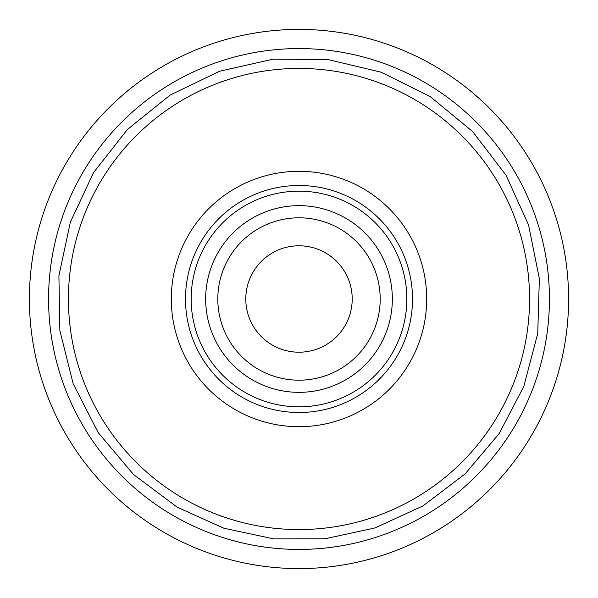 <?xml version="1.0" encoding="UTF-8"?>
<svg xmlns="http://www.w3.org/2000/svg" width="598" height="598" viewBox="0 0 598 598"><rect width="100%" height="100%" fill="white"/><g stroke="black" fill="none" stroke-linecap="round" stroke-linejoin="round"><path stroke-width="0.9" d="M253.051 272.172A53.207 53.207 0 0 1 325.828 253.051A53.207 53.207 0 0 1 344.949 325.828A53.207 53.207 0 0 1 272.172 344.949A53.207 53.207 0 0 1 253.051 272.172M369.123 339.933A81.193 81.193 0 0 1 258.067 369.123A81.193 81.193 0 0 1 228.877 258.067A81.193 81.193 0 0 1 339.933 228.877A81.193 81.193 0 0 1 369.123 339.933M379.61 346.063A93.34 93.34 0 0 1 251.937 379.61A93.34 93.34 0 0 1 218.39 251.937A93.34 93.34 0 0 1 346.063 218.39A93.34 93.34 0 0 1 379.61 346.063M392.124 353.366A107.834 107.834 0 0 1 244.634 392.124A107.834 107.834 0 0 1 205.876 244.634A107.834 107.834 0 0 1 353.366 205.876A107.834 107.834 0 0 1 392.124 353.366M397.027 356.229A113.508 113.508 0 0 1 241.771 397.027A113.508 113.508 0 0 1 200.973 241.771A113.508 113.508 0 0 1 356.229 200.973A113.508 113.508 0 0 1 397.027 356.229M498.119 415.244A230.566 230.566 0 0 1 182.756 498.119A230.566 230.566 0 0 1 99.881 182.756A230.566 230.566 0 0 1 415.244 99.881A230.566 230.566 0 0 1 498.119 415.244M559.945 366.724A269.586 269.586 0 0 1 231.276 559.945A269.586 269.586 0 0 1 38.055 231.276A269.586 269.586 0 0 1 366.724 38.055A269.586 269.586 0 0 1 559.945 366.724M541.399 361.91A250.435 250.435 0 0 1 236.09 541.399A250.435 250.435 0 0 1 56.601 236.09A250.435 250.435 0 0 1 361.91 56.601A250.435 250.435 0 0 1 541.399 361.91M234.618 409.279A127.703 127.703 0 0 1 188.721 234.618A127.703 127.703 0 0 1 363.382 188.721A127.703 127.703 0 0 1 409.279 363.382A127.703 127.703 0 0 1 234.618 409.279M177.389 507.313L133.489 474.468L98.147 432.563L73.173 383.767L59.867 330.582L58.91 275.768L70.355 222.157L93.609 172.516L127.479 129.407L170.206 95.052L219.578 71.237L273.062 59.187L327.883 59.523L381.21 72.231L430.291 96.652L472.592 131.523L505.923 175.042L528.572 224.968L539.359 278.72L537.729 333.512L523.773 386.525L499.263 433.453L465.109 473.9L422.958 505.923L374.834 527.982L324.938 538.813L273.884 538.903L223.958 528.243L177.389 507.313"/></g></svg>
